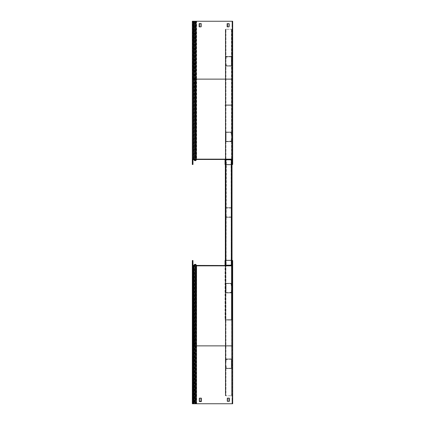 <?xml version="1.0" encoding="UTF-8"?>
<svg xmlns="http://www.w3.org/2000/svg" width="425" height="425" viewBox="0 0 425 425"><rect width="100%" height="100%" fill="white"/><g stroke="black" fill="none" stroke-linecap="round" stroke-linejoin="round"><path stroke-width="0.32" stroke-dasharray="2.12 1.59" d="M225.356 260.254L225.356 395.749L225.675 395.749L225.675 29.251L225.946 29.251L225.356 29.251L225.356 395.749L225.356 29.251L225.946 29.251L225.675 29.251L225.675 395.749L225.356 395.749L225.946 395.749L225.675 395.749L225.675 394.416L225.946 395.749L225.946 29.251L225.946 395.749L225.946 29.251L231.439 29.251L225.946 29.251L231.439 29.251L225.946 29.251L225.946 395.749L231.439 395.749L225.946 395.749L231.439 395.749L231.439 29.251L231.439 395.749L231.439 29.251L232.023 29.251L232.023 164.746L232.023 29.251L231.439 29.251L231.439 395.749L231.705 29.251L231.439 395.749L232.023 395.749L232.023 29.251L231.705 29.251L232.023 29.251L232.023 395.749L231.705 395.749L232.023 395.749L232.023 394.416L232.023 395.749L225.356 395.749L225.675 395.749L225.356 395.749L225.356 29.251L225.675 29.251L225.356 29.251L225.675 29.251L225.675 394.416L225.675 29.251L225.356 29.251L225.356 164.746M226.344 358.939L225.755 358.939L225.755 359.523L225.755 358.939L231.625 358.939L231.625 368.539L225.755 368.539L225.755 366.005L226.079 366.005L226.344 368.22L226.079 366.005L225.755 366.005L225.755 368.539L231.625 368.539L231.625 358.939L226.344 358.939M226.079 359.523L231.306 359.258L231.306 368.22L226.344 368.22L231.306 368.22L231.306 359.258L226.079 359.258L226.079 361.473L225.755 361.473L225.755 359.523L225.755 361.473L226.079 361.473L226.079 359.523M231.625 362.674L231.625 365.739L231.625 361.739L231.625 365.739L231.625 361.739L231.625 365.739L231.625 361.739L231.625 365.739L231.625 361.739L231.625 365.739L231.625 361.739L231.625 365.739L231.625 361.739L231.625 365.739L231.306 361.739L231.306 365.739L231.306 361.739L231.306 365.739L231.306 361.739L231.306 365.739L231.306 361.739L231.306 365.739L231.306 361.739L231.306 365.739L231.306 361.739L231.306 365.739L231.306 361.739L231.306 365.739L231.306 362.674L231.625 362.674M231.625 364.804L231.625 365.739L231.625 364.804L231.306 364.804L231.306 365.739L231.306 364.804L231.625 364.804M231.041 292.921L231.625 292.921L231.625 292.336L231.625 292.921L225.755 292.921L225.755 283.321L231.625 283.321L231.625 285.855L231.306 285.855L231.041 283.64L231.306 285.855L231.625 285.855L231.625 283.321L225.755 283.321L225.755 292.921L231.041 292.921M231.306 292.336L226.079 292.602L226.079 283.64L231.041 283.64L226.079 283.64L226.079 292.602L231.306 292.602L231.306 290.387L231.625 290.387L231.625 292.336L231.625 290.387L231.306 290.387L231.306 292.336M225.755 289.186L225.755 286.121L225.755 290.121L225.755 286.121L225.755 290.121L225.755 286.121L225.755 290.121L225.755 286.121L225.755 290.121L225.755 286.121L225.755 290.121L225.755 286.121L225.755 290.121L225.755 286.121L225.755 289.186L226.079 289.186L226.079 287.05L226.079 290.121L226.079 286.121L226.079 290.121L226.079 286.121L226.079 290.121L226.079 286.121L226.079 290.121L226.079 286.121L226.079 290.121L226.079 286.121L226.079 290.121L226.079 286.121L226.079 290.121L226.079 286.121L226.079 289.186L225.755 289.186M225.755 287.05L225.755 286.121L225.755 287.05L226.079 287.05L226.079 286.121L226.079 287.05L225.755 287.05M226.344 207.697L225.755 207.697L225.755 208.287L225.755 207.697L231.625 207.697L231.625 217.303L225.755 217.303L225.755 214.768L226.079 214.768L226.344 216.984L226.079 214.768L225.755 214.768L225.755 217.303L231.625 217.303L231.625 207.697L226.344 207.697M226.079 208.287L226.079 208.016L231.306 208.016L231.306 216.984L226.344 216.984L231.306 216.984L231.306 208.016L226.079 208.016L226.079 210.232L225.755 210.232L225.755 208.287L225.755 210.232L226.079 210.232L226.079 208.287M231.625 211.432L231.625 214.503L231.625 210.497L231.625 214.503L231.625 210.497L231.625 214.503L231.625 210.497L231.625 214.503L231.625 210.497L231.625 214.503L231.625 210.497L231.625 214.503L231.625 210.497L231.625 214.503L231.306 210.497L231.306 214.503L231.306 210.497L231.306 214.503L231.306 210.497L231.306 214.503L231.306 210.497L231.306 214.503L231.306 210.497L231.306 214.503L231.306 210.497L231.306 214.503L231.306 210.497L231.306 214.503L231.306 211.432L231.625 211.432M231.625 213.568L231.625 214.503L231.625 213.568L231.306 213.568L231.306 214.503L231.306 213.568L231.625 213.568M231.041 141.679L231.625 141.679L231.625 141.095L231.625 141.679L225.755 141.679L225.755 132.079L231.625 132.079L231.625 134.613L231.306 134.613L231.041 132.398L231.306 134.613L231.625 134.613L231.625 132.079L225.755 132.079L225.755 141.679L231.041 141.679M231.306 141.095L226.079 141.36L226.079 132.398L231.041 132.398L226.079 132.398L226.079 141.36L231.306 141.36L231.306 139.145L231.625 139.145L231.625 141.095L231.625 139.145L231.306 139.145L231.306 141.095M225.755 137.95L225.755 134.879L225.755 138.879L225.755 134.879L225.755 138.879L225.755 134.879L225.755 138.879L225.755 134.879L225.755 138.879L225.755 134.879L225.755 138.879L225.755 134.879L225.755 138.879L225.755 134.879L226.079 138.879L226.079 134.879L226.079 138.879L226.079 134.879L226.079 138.879L226.079 134.879L226.079 138.879L226.079 134.879L226.079 138.879L226.079 134.879L226.079 138.879L226.079 134.879L226.079 138.879L226.079 134.879L226.079 137.95L225.755 137.95M225.755 135.814L225.755 134.879L225.755 135.814L226.079 135.814L226.079 134.879L226.079 135.814L225.755 135.814M226.344 56.461L225.755 56.461L225.755 57.046L225.755 56.461L231.625 56.461L231.625 66.061L225.755 66.061L225.755 63.527L226.079 63.527L226.344 65.742L226.079 63.527L225.755 63.527L225.755 66.061L231.625 66.061L231.625 56.461L226.344 56.461M226.079 57.046L231.306 56.78L231.306 65.742L226.344 65.742L231.306 65.742L231.306 56.78L226.079 56.78L226.079 58.995L225.755 58.995L225.755 57.046L225.755 58.995L226.079 58.995L226.079 57.046M231.625 60.196L231.625 63.261L231.625 59.261L231.625 63.261L231.625 59.261L231.625 63.261L231.625 59.261L231.625 63.261L231.625 59.261L231.625 63.261L231.625 59.261L231.625 63.261L231.625 59.261L231.625 63.261L231.306 59.261L231.306 63.261L231.306 59.261L231.306 63.261L231.306 59.261L231.306 63.261L231.306 59.261L231.306 63.261L231.306 59.261L231.306 63.261L231.306 59.261L231.306 63.261L231.306 59.261L231.306 63.261L231.306 60.196L231.625 60.196M231.625 62.326L231.625 63.261L231.625 62.326L231.306 62.326L231.306 63.261L231.306 62.326L231.625 62.326M231.28 159.471L231.864 159.471L231.864 160.06L231.864 159.471L225.197 159.471L225.197 164.486L225.516 164.486L225.516 163.152L225.516 164.486L225.197 164.486L225.197 163.152L225.516 163.152L225.197 163.152L225.197 159.471L231.28 159.471M231.545 160.06L225.516 159.795L225.516 163.152L225.516 159.795L231.545 159.795L231.545 163.152L231.545 160.06M231.864 163.152L231.864 160.06L231.864 164.486L231.864 163.152L231.545 163.152L231.545 164.486L231.864 164.486L231.545 164.486L231.545 163.152L231.864 163.152M226.185 159.795L225.595 159.795L225.919 159.795L225.595 159.795L225.919 159.795L225.919 265.205L225.595 265.205L225.919 265.205L225.595 265.205L225.919 265.205L225.919 159.795L225.919 265.205L225.919 159.795L225.595 159.795L225.595 265.205L226.185 265.205L225.919 159.795L225.595 159.795L225.595 265.205L231.466 265.205L231.147 265.205L231.466 265.205L231.147 265.205L231.147 159.795L231.466 159.795L231.147 159.795L231.466 159.795L231.466 265.205L231.147 265.205L231.147 159.795L231.147 265.205L231.466 265.205L230.876 265.205L231.466 265.205L231.466 159.795L231.147 159.795L231.147 265.205L231.147 159.795L231.466 159.795L230.876 159.795L231.466 159.795L231.466 265.205L230.876 265.205L231.147 265.205L231.147 159.795L231.466 159.795L231.466 265.205L225.919 265.205L225.919 159.795L230.876 159.795L225.595 159.795L225.595 265.205L225.595 159.795L226.185 159.795L225.595 159.795L225.595 265.205L226.185 265.205L225.595 265.205L225.595 159.795L231.466 159.795L231.466 265.205L231.466 159.795L226.185 159.795M231.466 180.428L231.466 178.558L231.466 180.428L231.147 180.428L231.147 178.558L231.147 180.428L231.466 180.428M231.466 167.222L231.466 165.357L231.466 167.222L231.147 167.222L231.147 165.357L231.147 167.222L231.466 167.222M231.466 193.63L231.466 191.765L231.466 193.63L231.147 193.63L231.147 191.765L231.147 193.63L231.466 193.63M231.466 206.837L231.466 204.967L231.466 206.837L231.147 206.837L231.147 204.967L231.147 206.837L231.466 206.837M231.466 220.038L231.466 218.168L231.466 220.038L231.147 220.038L231.147 218.168L231.147 220.038L231.466 220.038M231.466 233.24L231.466 231.375L231.466 233.24L231.147 233.24L231.147 231.375L231.147 233.24L231.466 233.24M231.466 246.447L231.466 244.577L231.466 246.447L231.147 246.447L231.147 244.577L231.147 246.447L231.466 246.447M231.466 259.648L231.466 257.784L231.466 259.648L231.147 259.648L231.147 257.784L231.147 259.648L231.466 259.648M231.147 165.357L231.466 165.357L231.147 165.357M231.147 178.558L231.466 178.558L231.147 178.558M231.147 191.765L231.466 191.765L231.147 191.765M231.147 204.967L231.466 204.967L231.147 204.967M231.147 218.168L231.466 218.168L231.147 218.168M231.147 231.375L231.466 231.375L231.147 231.375M231.147 244.577L231.466 244.577L231.147 244.577M231.147 257.784L231.466 257.784L231.147 257.784M231.28 265.529L231.864 265.529L231.864 264.94L231.864 265.529L225.197 265.529L225.197 260.514L225.516 260.514L225.516 261.848L225.516 260.514L225.197 260.514L225.197 261.848L225.516 261.848L225.197 261.848L225.197 265.529L231.28 265.529M231.545 264.94L225.516 265.205L225.516 261.848L225.516 265.205L231.545 265.205L231.545 261.848L231.545 264.94M231.864 261.848L231.864 264.94L231.864 260.514L231.864 261.848L231.545 261.848L231.545 260.514L231.864 260.514L231.545 260.514L231.545 261.848L231.864 261.848M230.876 265.205L226.185 265.205L230.876 265.205M225.595 180.428L225.595 178.558L225.595 180.428L225.919 180.428L225.919 178.558L225.919 180.428L225.595 180.428M225.595 167.222L225.595 165.357L225.595 167.222L225.919 167.222L225.919 165.357L225.919 167.222L225.595 167.222M225.595 193.63L225.595 191.765L225.595 193.63L225.919 193.63L225.919 191.765L225.919 193.63L225.595 193.63M225.595 206.837L225.595 204.967L225.595 206.837L225.919 206.837L225.919 204.967L225.919 206.837L225.595 206.837M225.595 220.038L225.595 218.168L225.595 220.038L225.919 220.038L225.919 218.168L225.919 220.038L225.595 220.038M225.595 233.24L225.595 231.375L225.595 233.24L225.919 233.24L225.919 231.375L225.919 233.24L225.595 233.24M225.595 246.447L225.595 244.577L225.595 246.447L225.919 246.447L225.919 244.577L225.919 246.447L225.595 246.447M225.595 259.648L225.595 257.784L225.595 259.648L225.919 259.648L225.919 257.784L225.919 259.648L225.595 259.648M225.919 165.357L225.595 165.357L225.919 165.357M225.919 178.558L225.595 178.558L225.919 178.558M225.919 191.765L225.595 191.765L225.919 191.765M225.919 204.967L225.595 204.967L225.919 204.967M225.919 218.168L225.595 218.168L225.919 218.168M225.919 231.375L225.595 231.375L225.919 231.375M225.919 244.577L225.595 244.577L225.919 244.577M225.919 257.784L225.595 257.784L225.919 257.784M232.023 402.417L232.347 402.417L232.347 345.87L232.347 403.75L196.467 403.75L232.347 403.75L232.023 403.75L232.023 260.514L231.705 260.514L231.705 261.848L232.023 261.848L232.023 260.514L232.023 265.529L196.345 265.529L195.553 264.584A0.723 0.723 0 0 0 194.491 264.536L193.619 265.413A0.398 0.398 0 0 1 193.338 265.529L193.189 265.529A0.531 0.531 0 0 1 192.653 264.993L192.653 260.514L192.334 260.514L192.334 261.848L192.653 261.848M225.675 261.848L225.675 260.514L225.356 260.514L225.675 265.205L231.705 265.205L231.705 261.848M225.946 265.529L225.356 265.529L225.946 265.529M225.356 261.848L225.356 265.529M225.755 265.205L231.041 265.205L225.755 265.205L226.079 265.205L225.755 265.205L226.079 265.205L226.079 159.795L225.755 159.795L226.079 159.795L225.755 159.795L226.079 159.795L226.079 265.205L226.079 159.795L226.079 265.205L225.755 265.205L225.755 159.795L226.344 159.795L226.079 265.205L225.755 265.205L225.755 159.795L231.625 159.795L231.306 159.795L231.625 159.795L231.306 159.795L231.306 265.205L231.625 265.205L231.306 265.205L231.625 265.205L231.625 159.795L231.306 159.795L231.306 265.205L231.306 159.795L231.625 159.795L231.041 159.795L231.625 159.795L231.041 159.795L231.306 265.205L231.306 159.795L231.306 265.205L231.625 265.205L231.041 265.205L231.625 265.205L231.041 265.205L231.625 265.205L231.625 159.795L226.079 159.795L226.079 265.205L231.041 265.205L225.755 265.205L225.755 159.795L226.344 159.795L225.755 159.795L225.755 265.205L226.344 265.205L225.755 265.205L225.755 159.795M231.625 244.572L231.625 246.442L231.625 244.572L231.306 244.572L231.306 246.442L231.306 244.572L231.625 244.572M231.625 257.778L231.625 259.643L231.625 257.778L231.306 257.778L231.306 259.643L231.306 257.778L231.625 257.778M231.625 231.37L231.625 233.235L231.625 231.37L231.306 231.37L231.306 233.235L231.306 231.37L231.625 231.37M231.625 218.163L231.625 220.033L231.625 218.163L231.306 218.163L231.306 220.033L231.306 218.163L231.625 218.163M231.625 204.962L231.625 206.832L231.625 204.962L231.306 204.962L231.306 206.832L231.306 204.962L231.625 204.962M231.625 191.76L231.625 193.625L231.625 191.76L231.306 191.76L231.306 193.625L231.306 191.76L231.625 191.76M231.625 178.553L231.625 180.423L231.625 178.553L231.306 178.553L231.306 180.423L231.306 178.553L231.625 178.553M231.625 165.352L231.625 167.216L231.625 165.352L231.306 165.352L231.306 167.216L231.306 165.352L231.625 165.352M231.306 259.643L231.625 259.643L231.306 259.643M231.306 246.442L231.625 246.442L231.306 246.442M231.306 233.235L231.625 233.235L231.306 233.235M231.306 220.033L231.625 220.033L231.306 220.033M231.306 206.832L231.625 206.832L231.306 206.832M231.306 193.625L231.625 193.625L231.306 193.625M231.306 180.423L231.625 180.423L231.306 180.423M231.306 167.216L231.625 167.216L231.306 167.216M232.023 22.583L232.347 22.583L232.347 79.13L232.347 21.25L232.023 21.25L232.023 164.486L232.023 159.471L196.345 159.471L195.553 160.416A0.723 0.723 0 0 1 194.491 160.464L193.619 159.587A0.398 0.398 0 0 0 193.338 159.471L193.189 159.471A0.531 0.531 0 0 0 192.653 160.007L192.653 164.486L192.977 164.486L192.977 163.152L192.653 163.152L192.653 164.486L192.653 79.13L192.653 164.486L192.334 164.486L192.334 160.007L192.334 164.486M232.023 163.152L231.705 163.152L231.705 159.795L225.675 159.795L225.675 163.152L225.356 163.152L225.356 164.486L225.675 164.486L225.675 163.152M225.356 163.152L225.356 159.471L225.946 159.471L225.356 159.471M231.705 163.152L231.705 164.486L232.666 164.486L232.666 159.152L196.515 159.152L195.627 160.209A0.398 0.398 0 0 1 195.038 160.236L194.167 159.364A0.723 0.723 0 0 0 193.657 159.152L193.508 159.152A0.855 0.855 0 0 0 192.653 160.007L192.653 163.152M231.625 265.205L231.041 265.205L231.625 265.205L231.625 159.795M231.041 159.795L226.344 159.795L231.041 159.795M225.755 244.572L225.755 246.442L225.755 244.572L226.079 244.572L226.079 246.442L226.079 244.572L225.755 244.572M225.755 257.778L225.755 259.643L225.755 257.778L226.079 257.778L226.079 259.643L226.079 257.778L225.755 257.778M225.755 231.37L225.755 233.235L225.755 231.37L226.079 231.37L226.079 233.235L226.079 231.37L225.755 231.37M225.755 218.163L225.755 220.033L225.755 218.163L226.079 218.163L226.079 220.033L226.079 218.163L225.755 218.163M225.755 204.962L225.755 206.832L225.755 204.962L226.079 204.962L226.079 206.832L226.079 204.962L225.755 204.962M225.755 191.76L225.755 193.625L225.755 191.76L226.079 191.76L226.079 193.625L226.079 191.76L225.755 191.76M225.755 178.553L225.755 180.423L225.755 178.553L226.079 178.553L226.079 180.423L226.079 178.553L225.755 178.553M225.755 165.352L225.755 167.216L225.755 165.352L226.079 165.352L226.079 167.216L226.079 165.352L225.755 165.352M226.079 259.643L225.755 259.643L226.079 259.643M226.079 246.442L225.755 246.442L226.079 246.442M226.079 233.235L225.755 233.235L226.079 233.235M226.079 220.033L225.755 220.033L226.079 220.033M226.079 206.832L225.755 206.832L226.079 206.832M226.079 193.625L225.755 193.625L226.079 193.625M226.079 180.423L225.755 180.423L226.079 180.423M226.079 167.216L225.755 167.216L226.079 167.216M231.625 260.222A0.584 0.584 0 0 0 231.439 260.19L228.368 260.19L231.439 260.19A0.584 0.584 0 0 1 232.023 260.78L232.023 264.302L232.023 260.78A0.584 0.584 0 0 0 231.439 260.19A0.584 0.584 0 0 1 231.96 260.514A0.584 0.584 0 0 0 231.439 260.19A0.584 0.584 0 0 1 231.96 260.514A0.584 0.584 0 0 0 231.439 260.19A0.584 0.584 0 0 1 231.96 260.514A0.584 0.584 0 0 0 231.439 260.19A0.584 0.584 0 0 1 231.96 260.514L231.678 260.658A0.266 0.266 0 0 0 231.439 260.514L229.702 260.514L231.439 260.514A0.266 0.266 0 0 1 231.705 260.78L231.705 264.302L231.705 260.78M231.625 260.589A0.266 0.266 0 0 0 231.439 260.514A0.266 0.266 0 0 1 231.678 260.658A0.266 0.266 0 0 0 231.439 260.514A0.266 0.266 0 0 1 231.678 260.658A0.266 0.266 0 0 0 231.439 260.514A0.266 0.266 0 0 1 231.678 260.658A0.266 0.266 0 0 0 231.439 260.514A0.266 0.266 0 0 1 231.678 260.658L231.96 260.514M229.702 260.19L231.439 260.19L228.368 260.19L229.702 260.19L228.368 260.19L228.368 260.514L231.439 260.514L228.368 260.514L231.439 260.514L228.368 260.514L228.368 260.19L228.368 260.514L228.368 260.19L228.368 260.514L228.368 260.19L229.702 260.19L228.368 260.19L229.702 260.19L229.702 260.514L228.368 260.514L231.439 260.514L228.368 260.514L229.702 260.514L229.702 260.19M228.368 260.514L228.368 260.19L228.368 260.514M231.439 320.046A0.584 0.584 0 0 0 231.96 319.728A0.584 0.584 0 0 1 231.439 320.046A0.584 0.584 0 0 0 231.96 319.728A0.584 0.584 0 0 1 231.439 320.046A0.584 0.584 0 0 0 232.023 319.462A0.584 0.584 0 0 1 231.439 320.046L228.368 320.046L231.439 320.046M231.678 319.584A0.266 0.266 0 0 1 231.439 319.728A0.266 0.266 0 0 0 231.678 319.584A0.266 0.266 0 0 1 231.439 319.728A0.266 0.266 0 0 0 231.705 319.462A0.266 0.266 0 0 1 231.439 319.728A0.266 0.266 0 0 0 231.678 319.584L231.96 319.728L231.678 319.584M229.702 320.046L228.368 320.046L229.702 320.046L229.702 319.728L231.439 319.728L228.368 319.728L231.439 319.728L228.368 319.728L231.439 319.728L228.368 319.728L229.702 319.728L229.702 320.046M228.368 320.046L228.368 319.728L228.368 320.046M232.023 265.636L231.705 265.636L231.705 319.462L231.705 264.302L231.705 265.636L232.023 265.636L231.705 265.636L232.023 265.636L232.023 319.462L232.023 265.636M232.023 319.462L231.705 319.462L232.023 319.462M225.038 264.302L225.038 319.462A0.584 0.584 0 0 0 225.622 320.046A0.584 0.584 0 0 1 225.101 319.728A0.584 0.584 0 0 0 225.622 320.046A0.584 0.584 0 0 1 225.038 319.462L225.038 265.636L225.356 265.636L225.356 260.78L225.356 264.302L225.038 264.302L225.038 260.78A0.584 0.584 0 0 1 225.622 260.19L228.692 260.19L225.622 260.19A0.584 0.584 0 0 0 225.101 260.514A0.584 0.584 0 0 1 225.622 260.19A0.584 0.584 0 0 0 225.101 260.514A0.584 0.584 0 0 1 225.622 260.19A0.584 0.584 0 0 0 225.101 260.514A0.584 0.584 0 0 1 225.622 260.19A0.584 0.584 0 0 0 225.101 260.514A0.584 0.584 0 0 1 225.622 260.19L225.755 260.19M225.755 260.514L225.622 260.514A0.266 0.266 0 0 0 225.356 260.78A0.266 0.266 0 0 1 225.622 260.514A0.266 0.266 0 0 0 225.388 260.658A0.266 0.266 0 0 1 225.622 260.514A0.266 0.266 0 0 0 225.388 260.658A0.266 0.266 0 0 1 225.622 260.514A0.266 0.266 0 0 0 225.388 260.658A0.266 0.266 0 0 1 225.622 260.514A0.266 0.266 0 0 0 225.388 260.658A0.266 0.266 0 0 1 225.622 260.514L228.692 260.514L225.622 260.514L228.692 260.514L225.622 260.514L228.692 260.514L227.359 260.514L228.692 260.514L228.692 260.19L225.622 260.19L228.692 260.19L228.692 260.514L228.692 260.19L228.692 260.514L228.692 260.19L228.692 260.514L225.622 260.514M228.692 260.19L227.359 260.19L228.692 260.19L227.359 260.19L228.692 260.19L228.692 260.514L227.359 260.514L228.692 260.514L228.692 260.19M225.622 320.046A0.584 0.584 0 0 1 225.101 319.728A0.584 0.584 0 0 0 225.622 320.046L228.692 320.046L225.622 320.046M225.388 319.584A0.266 0.266 0 0 0 225.622 319.728A0.266 0.266 0 0 1 225.388 319.584A0.266 0.266 0 0 0 225.622 319.728A0.266 0.266 0 0 1 225.356 319.462A0.266 0.266 0 0 0 225.622 319.728A0.266 0.266 0 0 1 225.388 319.584L225.101 319.728L225.388 319.584M227.359 320.046L228.692 320.046L227.359 320.046L227.359 319.728L225.622 319.728L228.692 319.728L225.622 319.728L228.692 319.728L225.622 319.728L228.692 319.728L227.359 319.728L227.359 320.046M228.692 320.046L228.692 319.728L228.692 320.046M225.038 319.462L225.356 319.462L225.356 265.636L225.356 319.462L225.038 319.462M225.356 264.302L225.356 265.636L225.038 265.529M225.101 260.514L225.388 260.658L225.101 260.514M231.625 164.486L231.758 164.486A0.266 0.266 0 0 0 231.997 164.342L232.278 164.486A0.584 0.584 0 0 1 231.758 164.81L228.692 164.81L231.758 164.81A0.584 0.584 0 0 0 232.347 164.22L232.347 160.698L232.347 164.22A0.584 0.584 0 0 1 231.758 164.81A0.584 0.584 0 0 0 232.278 164.486A0.584 0.584 0 0 1 231.758 164.81A0.584 0.584 0 0 0 232.278 164.486A0.584 0.584 0 0 1 231.758 164.81A0.584 0.584 0 0 0 232.278 164.486A0.584 0.584 0 0 1 231.758 164.81L231.625 164.81M232.278 164.486L231.997 164.342A0.266 0.266 0 0 1 231.758 164.486A0.266 0.266 0 0 0 231.997 164.342A0.266 0.266 0 0 1 231.758 164.486A0.266 0.266 0 0 0 231.997 164.342A0.266 0.266 0 0 1 231.758 164.486A0.266 0.266 0 0 0 231.997 164.342A0.266 0.266 0 0 1 231.758 164.486A0.266 0.266 0 0 0 232.023 164.22L232.023 160.698L232.023 164.22A0.266 0.266 0 0 1 231.758 164.486L231.705 164.486M230.026 164.81L231.758 164.81L228.692 164.81L230.026 164.81L228.692 164.81L228.692 164.486L231.758 164.486L228.692 164.486L231.758 164.486L228.692 164.486L228.692 164.81L228.692 164.486L228.692 164.81L228.692 164.486L228.692 164.81L230.026 164.81L228.692 164.81L230.026 164.81L230.026 164.486L228.692 164.486L231.758 164.486L228.692 164.486L230.026 164.486L230.026 164.81M225.622 164.486L228.692 164.486L227.359 164.486L228.692 164.486L228.692 164.81L228.692 164.486L228.692 164.81L228.692 164.486L228.692 164.81L225.622 164.81A0.584 0.584 0 0 1 225.101 164.486A0.584 0.584 0 0 0 225.622 164.81A0.584 0.584 0 0 1 225.101 164.486A0.584 0.584 0 0 0 225.622 164.81A0.584 0.584 0 0 1 225.101 164.486A0.584 0.584 0 0 0 225.622 164.81A0.584 0.584 0 0 1 225.101 164.486A0.584 0.584 0 0 0 225.622 164.81L228.692 164.81L225.622 164.81L228.692 164.81L227.359 164.81L228.692 164.81L228.692 164.486L225.622 164.486A0.266 0.266 0 0 1 225.356 164.22L225.356 160.698L225.356 164.22A0.266 0.266 0 0 0 225.622 164.486A0.266 0.266 0 0 1 225.388 164.342A0.266 0.266 0 0 0 225.622 164.486A0.266 0.266 0 0 1 225.388 164.342A0.266 0.266 0 0 0 225.622 164.486A0.266 0.266 0 0 1 225.388 164.342A0.266 0.266 0 0 0 225.622 164.486A0.266 0.266 0 0 1 225.388 164.342A0.266 0.266 0 0 0 225.622 164.486L228.692 164.486L228.692 164.81L228.692 164.486L228.692 164.81L228.692 164.486L225.755 164.486M231.758 104.954A0.584 0.584 0 0 1 232.278 105.272A0.584 0.584 0 0 0 231.758 104.954A0.584 0.584 0 0 1 232.278 105.272A0.584 0.584 0 0 0 231.758 104.954A0.584 0.584 0 0 1 232.347 105.538A0.584 0.584 0 0 0 231.758 104.954L228.692 104.954L231.758 104.954M231.997 105.416A0.266 0.266 0 0 0 231.758 105.272A0.266 0.266 0 0 1 231.997 105.416A0.266 0.266 0 0 0 231.758 105.272A0.266 0.266 0 0 1 232.023 105.538A0.266 0.266 0 0 0 231.758 105.272A0.266 0.266 0 0 1 231.997 105.416L232.278 105.272L231.997 105.416M230.026 104.954L228.692 104.954L230.026 104.954L230.026 105.272L231.758 105.272L228.692 105.272L231.758 105.272L228.692 105.272L231.758 105.272L228.692 105.272L230.026 105.272L230.026 104.954M228.692 104.954L228.692 105.272L228.692 104.954L228.692 105.272L228.692 104.954L228.692 105.272L228.692 104.954L225.622 104.954A0.584 0.584 0 0 0 225.101 105.272A0.584 0.584 0 0 1 225.622 104.954A0.584 0.584 0 0 0 225.101 105.272A0.584 0.584 0 0 1 225.622 104.954A0.584 0.584 0 0 0 225.038 105.538A0.584 0.584 0 0 1 225.622 104.954L228.692 104.954L225.622 104.954L228.692 104.954L225.622 104.954L228.692 104.954L228.692 105.272L225.622 105.272A0.266 0.266 0 0 0 225.388 105.416A0.266 0.266 0 0 1 225.622 105.272A0.266 0.266 0 0 0 225.356 105.538A0.266 0.266 0 0 1 225.622 105.272A0.266 0.266 0 0 0 225.388 105.416A0.266 0.266 0 0 1 225.622 105.272L228.692 105.272L225.622 105.272L228.692 105.272L225.622 105.272L228.692 105.272L228.692 104.954M232.347 159.364L232.023 159.364L232.023 105.538L232.023 160.698L232.023 159.364L232.347 159.364L232.023 159.364L232.347 159.364L232.347 105.538L232.347 159.364M232.347 105.538L232.023 105.538L232.347 105.538M225.038 159.471L225.038 164.22A0.584 0.584 0 0 0 225.622 164.81L227.359 164.81L227.359 164.486L227.359 164.81L227.359 164.486L227.359 164.81L227.359 164.486L227.359 164.81L227.359 164.486L227.359 164.81L227.359 164.486L227.359 164.81L225.622 164.81L228.692 164.81L225.755 164.81M228.692 164.486L228.692 164.81L228.692 164.486M225.038 159.364L225.356 159.364L225.356 105.538L225.356 160.698L225.356 159.364L225.038 159.364M225.038 105.538L225.356 105.538L225.038 105.538M225.101 105.272L225.388 105.416L225.101 105.272M225.101 164.486L225.388 164.342L225.101 164.486M196.021 403.75L232.666 403.75L232.347 403.75L232.347 265.848L196.021 265.636L232.023 265.529L232.023 261.848L232.347 261.848L232.347 265.848L196.196 265.848L196.196 345.87L195.309 345.87L195.309 403.75L196.265 403.75L192.334 403.75L192.653 403.75L192.653 264.993A0.531 0.531 0 0 0 193.189 265.529L193.338 265.529A0.398 0.398 0 0 0 193.417 265.519M196.021 265.636L195.309 264.791L195.309 345.87L193.848 345.87L193.848 403.75L192.653 403.75L192.977 403.75L192.977 402.417L192.653 402.417L192.653 403.75L194.167 403.75M196.196 265.848L195.309 264.791A0.398 0.398 0 0 0 194.719 264.764L194.719 403.75L193.619 403.75L193.619 265.529M196.265 403.75L196.345 345.87L195.553 345.87L195.553 403.75L194.491 403.75L194.491 345.87L193.189 345.87L193.189 265.529M232.347 261.848L232.347 345.87L232.347 260.514L232.023 260.514M196.265 265.434L195.553 264.584A0.723 0.723 0 0 0 195.16 264.345M194.491 264.86L194.491 345.87L195.553 345.87L195.309 264.791A0.398 0.398 0 0 0 194.719 264.764L193.848 265.636A0.723 0.723 0 0 1 193.338 265.848L193.189 265.848A0.855 0.855 0 0 1 192.334 264.993L192.334 261.848M201.004 265.529L199.139 265.529L201.004 265.529L201.004 265.848L199.139 265.848L201.004 265.848L201.004 265.529M199.139 265.529L199.139 265.848L199.139 265.529M227.141 265.529L229.011 265.529L227.141 265.529L227.141 265.848L229.011 265.848L227.141 265.848L227.141 265.529M194.491 264.536L194.719 264.764L193.848 265.636L193.848 345.87L193.338 345.87L193.338 403.75L193.338 345.87L193.189 403.75L193.189 345.87L192.653 345.87L192.653 264.993A0.855 0.855 0 0 0 193.508 265.848L193.657 265.848A0.723 0.723 0 0 0 194.167 265.636L195.038 264.764A0.398 0.398 0 0 1 195.627 264.791L196.515 265.848L232.666 265.848M232.023 403.75L232.023 345.87L196.345 345.87L196.345 265.529M232.347 260.514L232.666 260.514L232.666 402.417L232.347 402.417L232.347 403.75L232.347 345.87L232.023 345.87L232.023 265.529M199.458 398.151L201.322 398.151L201.322 401.614L199.458 401.614L199.458 398.151L199.139 398.151L199.139 401.349L199.458 401.349M227.141 401.349L227.465 401.349L227.465 398.151L227.141 398.151L227.141 401.349L229.011 401.349L229.011 398.151L227.141 398.151L227.141 401.349M232.023 398.151L232.023 401.349L232.023 398.151L232.347 398.151L232.347 401.349L232.347 398.151L232.023 398.151M232.023 261.662L232.023 263.527L232.023 261.662L232.347 261.662L232.347 263.527L232.347 261.662L232.023 261.662M193.619 265.413L193.848 265.636A0.723 0.723 0 0 1 193.338 265.848L193.189 265.848A0.855 0.855 0 0 1 192.334 264.993L192.334 260.514M192.334 403.75L192.334 264.993M196.196 403.75L196.196 345.87L232.347 345.87L193.938 345.87L193.938 403.75L195.038 403.75M199.139 401.349L199.139 398.151L201.004 398.151L201.004 401.349L199.139 401.349M232.347 263.527L232.023 263.527L232.347 263.527L232.347 261.662L232.347 263.527L232.666 263.527L232.666 261.662L232.666 263.527L232.347 263.527M232.347 401.349L232.023 401.349L232.347 401.349L232.347 398.151L232.347 401.349L232.666 401.349L232.666 398.151L232.666 401.349L232.347 401.349M229.011 265.848L229.011 265.529L229.011 265.848M193.848 21.25L192.653 21.25L192.653 22.583L192.334 22.583L192.653 160.007L192.653 21.25L192.334 21.25L192.653 21.25L192.653 79.13L192.977 79.13L192.977 22.583L192.653 22.583L192.653 21.25L192.977 21.25L192.977 22.583M194.719 21.25L193.619 21.25L193.619 159.587M195.309 21.25L194.491 21.25L194.491 79.13L193.189 79.13L193.189 159.471M196.021 21.25L195.553 21.25L195.553 79.13L194.491 79.13L194.491 160.464M232.347 22.583L232.077 21.25L232.666 21.25L196.345 21.25L196.345 159.471M196.265 21.25L196.515 159.152L195.627 160.209A0.398 0.398 0 0 1 195.038 160.236L194.167 159.364A0.723 0.723 0 0 0 193.657 159.152L193.508 159.152A0.855 0.855 0 0 0 192.653 160.007L192.653 164.486M232.347 21.25L232.347 164.486L232.347 79.13L232.023 79.13L232.023 164.486M201.004 159.471L199.139 159.471L201.004 159.471L201.004 159.152L199.139 159.152L201.004 159.152L201.004 159.471M199.139 159.471L199.139 159.152L199.139 159.471M227.141 159.471L229.011 159.471L227.141 159.471L227.141 159.152L229.011 159.152L227.141 159.152L227.141 159.471M199.139 23.651L201.004 23.651L201.004 26.849L199.139 26.849L199.139 23.651M229.011 23.651L229.011 26.849L227.141 26.849L227.141 23.651L229.33 23.651L229.33 26.849L229.33 23.651L227.465 23.651L227.465 26.849L229.011 26.849M232.023 21.25L232.023 79.13L195.553 79.13L195.553 160.416M232.023 26.849L232.023 23.651L232.023 26.849L232.347 26.849L232.347 23.651L232.347 26.849L232.023 26.849M232.023 163.338L232.023 161.473L232.023 163.338L232.347 163.338L232.347 161.473L232.347 163.338L232.023 163.338M232.347 159.152L196.196 159.152L195.309 160.209A0.398 0.398 0 0 1 194.719 160.236L193.848 159.364A0.723 0.723 0 0 0 193.338 159.152L193.189 159.152A0.855 0.855 0 0 0 192.334 160.007M232.347 161.473L232.023 161.473L232.347 161.473L232.347 163.338L232.347 161.473L232.666 161.473L232.666 163.338L232.666 161.473L232.347 161.473M232.347 23.651L232.023 23.651L232.347 23.651L232.347 26.849L232.347 23.651L232.666 23.651L232.666 26.849L232.666 23.651L232.347 23.651M229.011 159.152L229.011 159.471L229.011 159.152M195.627 403.75L194.815 403.75L194.815 264.536L193.938 265.413A0.398 0.398 0 0 1 193.657 265.529L193.508 265.529A0.531 0.531 0 0 1 192.977 264.993L192.977 402.417M196.584 403.75L195.872 403.75L195.872 264.584A0.723 0.723 0 0 0 194.815 264.536M192.977 264.993L192.977 403.75M196.663 403.75L196.663 265.529L195.872 264.584M227.465 398.151L229.33 398.151L229.33 401.349L227.465 401.349M232.666 345.87L232.347 345.87L232.347 265.529L196.663 265.529M199.458 265.529L201.322 265.529L199.458 265.529L199.458 265.848L201.322 265.848L199.458 265.848L199.458 265.529M227.465 265.529L229.33 265.529L227.465 265.529L227.465 265.848L229.33 265.848L227.465 265.848L227.465 265.529M192.653 402.417L192.653 403.75M232.666 403.75L232.666 402.417M232.666 398.151L232.347 398.151L232.666 398.151M232.666 261.662L232.347 261.662L232.666 261.662M229.33 265.848L229.33 265.529L229.33 265.848M201.322 265.848L201.322 265.529L201.322 265.848M196.339 159.364L196.584 159.566L195.872 160.416A0.723 0.723 0 0 1 194.815 160.464L193.938 159.587A0.398 0.398 0 0 0 193.657 159.471L193.508 159.471A0.531 0.531 0 0 0 192.977 160.007L192.977 163.152M232.666 21.25L232.666 159.152L196.515 159.152M232.666 163.152L232.347 163.152L232.347 159.471L196.663 159.471L196.663 79.13L193.938 79.13L193.938 21.25L192.653 21.25L195.038 21.25L194.167 21.25L194.167 79.13L193.508 79.13L193.508 21.25L193.508 79.13L192.977 79.13L192.977 21.25M196.584 159.566L232.347 159.471L232.347 79.13L196.663 79.13L196.663 21.25L194.815 21.25L194.815 160.464L193.938 159.587A0.398 0.398 0 0 0 193.657 159.471L193.508 159.471A0.531 0.531 0 0 0 193.417 159.481M232.666 79.13L195.627 79.13L195.627 21.25L196.584 21.25M195.872 160.416L195.627 79.13L195.038 79.13L195.038 21.25L195.872 21.25L195.872 160.034M192.977 159.518L192.977 164.486M201.004 26.849L201.322 26.849L201.322 23.386L199.458 23.651M195.16 160.655A0.723 0.723 0 0 1 194.815 160.464L195.038 79.13L194.167 79.13L193.938 159.587L193.657 21.25L193.657 79.13L192.653 79.13L193.189 79.13L193.189 21.25M199.458 159.471L201.322 159.471L199.458 159.471L199.458 159.152L201.322 159.152L199.458 159.152L199.458 159.471M227.465 159.471L229.33 159.471L227.465 159.471L227.465 159.152L229.33 159.152L227.465 159.152L227.465 159.471M232.347 163.152L232.347 164.486M201.322 23.386L201.322 26.849L199.458 26.849L199.458 23.386L201.322 23.386M232.666 26.849L232.347 26.849L232.666 26.849M232.666 163.338L232.347 163.338L232.666 163.338M229.33 159.152L229.33 159.471L229.33 159.152M201.322 159.152L201.322 159.471L201.322 159.152M225.675 30.584L225.356 30.584L225.675 30.584M225.356 394.416L225.675 394.416L225.356 394.416M232.023 30.584L231.705 30.584L232.023 30.584M231.705 394.416L232.023 394.416L231.705 394.416M231.705 264.302L232.023 264.302L231.705 264.302M227.359 260.19L227.359 260.514L227.359 260.19M232.023 160.698L232.347 160.698L232.023 160.698M225.038 160.698L225.356 160.698M227.359 105.272L227.359 104.954L227.359 105.272M193.338 265.848L193.338 265.529M192.334 345.87L193.189 345.87L193.189 265.848M193.338 21.25L193.338 159.471M192.653 345.87L193.508 345.87L193.508 403.75M193.938 265.413L193.938 345.87L193.508 345.87L193.508 265.529M193.657 265.529L193.657 403.75M193.508 159.471L193.508 159.152M193.657 159.471L193.657 159.152M231.306 361.739L231.625 361.739L231.306 361.739M231.306 365.739L231.625 365.739L231.306 365.739M226.079 290.121L225.755 290.121L226.079 290.121M226.079 286.121L225.755 286.121L226.079 286.121M231.306 210.497L231.625 210.497L231.306 210.497M231.306 214.503L231.625 214.503L231.306 214.503M226.079 138.879L225.755 138.879L226.079 138.879M226.079 134.879L225.755 134.879L226.079 134.879M231.306 59.261L231.625 59.261L231.306 59.261M231.306 63.261L231.625 63.261L231.306 63.261"/><path stroke-width="0.64" d="M232.023 261.848L231.705 261.848L231.705 260.514L232.023 260.514L232.023 164.746L232.023 265.529M225.356 164.746L225.356 260.254M231.705 261.848L231.705 265.205L225.675 265.205L225.675 261.848L225.356 261.848L225.356 260.514L225.675 260.514L225.675 261.848M225.356 261.848L225.356 265.529M231.625 265.205L231.625 159.795M225.755 265.205L225.755 159.795M225.675 163.152L225.675 164.486L225.356 164.486L225.675 159.795L231.705 159.795L231.705 163.152L232.023 163.152L232.023 159.471L196.345 159.471L195.553 160.416A0.723 0.723 0 0 1 194.491 160.464L193.619 159.587A0.398 0.398 0 0 0 193.338 159.471L193.189 159.471A0.531 0.531 0 0 0 192.653 160.007L192.653 164.486L192.334 164.486L192.334 163.152L192.653 163.152M225.356 163.152L225.356 159.471M232.023 164.486L232.023 163.152L232.347 163.152L232.347 164.486L231.705 164.486L231.705 163.152M231.96 260.514A0.584 0.584 0 0 0 231.625 260.222M225.755 260.19L225.622 260.19A0.584 0.584 0 0 0 225.038 260.78L225.038 264.302L225.356 264.302M225.038 265.529L225.038 264.302M231.625 164.81L231.758 164.81A0.584 0.584 0 0 0 232.278 164.486M225.755 164.81L225.622 164.81A0.584 0.584 0 0 1 225.038 164.22L225.038 159.471M192.653 261.848L192.653 264.993A0.855 0.855 0 0 0 193.508 265.848L193.657 265.848A0.723 0.723 0 0 0 194.167 265.636L195.038 264.764A0.398 0.398 0 0 1 195.627 264.791L196.515 265.848L232.666 265.848L232.666 403.75L192.334 403.75L192.334 260.514L192.977 260.514L192.977 261.848L192.653 261.848L192.653 260.514L192.977 260.514M232.347 260.514L232.666 260.514L232.666 261.848L232.347 261.848L232.347 260.514L232.023 260.514M195.16 264.345A0.723 0.723 0 0 0 194.491 264.536L193.619 265.413A0.398 0.398 0 0 1 193.417 265.519M199.458 401.349L201.004 401.349L201.004 398.151L199.458 398.151L199.458 401.614L201.322 401.614L201.322 398.151L199.458 398.151M229.011 401.349L229.011 398.151L227.465 398.151L227.465 401.349L229.011 401.349M232.347 163.152L232.347 21.25L192.334 21.25L192.334 22.583M196.196 159.152L196.196 79.13L195.309 79.13L195.309 160.209L196.196 159.152L232.347 159.152M195.553 160.416L195.309 160.209A0.398 0.398 0 0 1 194.719 160.236L193.848 159.364A0.723 0.723 0 0 0 193.338 159.152L193.189 159.152A0.855 0.855 0 0 0 192.334 160.007L192.334 163.152M195.309 21.25L195.309 79.13L192.334 79.13L192.334 160.007L192.334 21.25M196.196 21.25L196.196 79.13L232.666 79.13L232.666 22.583L232.347 22.583M199.139 23.651L199.139 26.849L201.004 26.849L201.004 23.651L199.139 23.651M227.141 23.651L229.011 23.651L229.011 26.849L227.141 26.849L227.141 23.651M196.339 265.636L196.584 265.434L195.872 264.584A0.723 0.723 0 0 0 194.815 264.536L193.938 265.413A0.398 0.398 0 0 1 193.657 265.529L193.508 265.529A0.531 0.531 0 0 1 192.977 264.993L192.977 261.848M232.347 261.848L232.347 265.529L196.584 265.434M232.666 261.848L232.666 265.848M192.334 345.87L192.653 345.87L192.653 264.993L192.653 403.75M196.515 403.75L196.515 265.848M227.465 401.349L229.33 401.349L229.33 398.151L227.465 398.151M192.653 164.486L192.977 164.486L192.977 159.518M232.666 79.13L232.666 164.486L232.347 164.486M232.347 21.25L232.666 21.25L232.666 22.583M199.458 23.651L199.458 26.849L201.004 26.849M229.011 23.651L227.465 23.651L227.465 26.849L229.011 26.849M193.417 159.481A0.531 0.531 0 0 0 192.977 160.007M196.663 159.471L195.872 160.416A0.723 0.723 0 0 1 195.16 160.655M225.356 160.698L225.038 160.698M192.334 402.417L192.653 402.417M194.491 264.86L194.491 264.536M194.719 21.25L194.491 160.464M193.848 21.25L193.619 159.587M193.189 21.25L193.189 159.152M193.338 21.25L193.338 159.152M232.666 345.87L194.167 345.87L193.938 265.413M195.038 403.75L194.815 264.536M195.627 403.75L195.872 264.584M194.167 403.75L194.167 345.87L193.508 345.87L193.508 403.75M193.508 265.848L193.508 345.87L192.653 345.87M193.657 265.848L193.657 403.75M195.872 160.416L195.872 160.034"/></g></svg>
